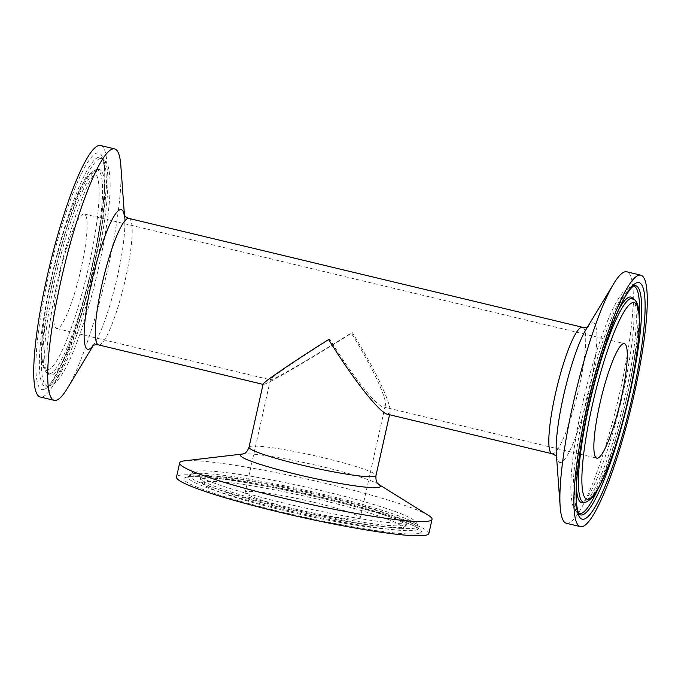 <?xml version="1.0" encoding="UTF-8"?>
<svg xmlns="http://www.w3.org/2000/svg" width="681" height="681" viewBox="0 0 681 681"><rect width="100%" height="100%" fill="white"/><g stroke="black" fill="none" stroke-linecap="round" stroke-linejoin="round"><path stroke-width="0.51" stroke-dasharray="3.4 2.55" d="M428.877 533.487A129.305 11.943 12.6 0 0 305.284 493.623A129.305 11.943 12.6 0 0 176.49 477.075M246.207 491.725A58.889 5.439 12.6 0 0 245.203 492.431A58.889 5.439 12.6 0 0 301.496 510.588A58.889 5.439 12.6 0 0 360.155 518.13A58.889 5.439 12.6 0 0 308.672 501.063A58.889 5.439 12.6 0 0 246.207 491.725M428.536 515.406A129.305 11.943 12.6 0 0 308.459 479.441A129.305 11.943 12.6 0 0 184.491 460.85M387.412 414.227L390.043 412.584C392.145 405.374 375.342 369.706 352.375 332.668C311.626 358.41 269.497 383.028 264.007 384.314L263.096 384.212M100.592 145.53A129.305 21.469 -76.5 0 1 91.297 276.282A129.305 21.469 -76.5 0 1 40.247 397.006M81.175 268.178A58.889 9.781 -76.5 0 1 56.676 328.531A58.889 9.781 -76.5 0 1 60.907 268.986A58.889 9.781 -76.5 0 1 84.163 214.004A58.889 9.781 -76.5 0 1 81.175 268.178M120.826 165.474A129.305 21.469 -76.5 0 1 105.291 279.636A129.305 21.469 -76.5 0 1 67.325 388.417M566.413 523.28A129.305 21.469 103.5 0 0 620.195 390.749A129.305 21.469 103.5 0 0 626.758 271.804M329.749 339.172C296.822 359.909 270.348 377.972 270.417 379.666L271.234 379.76C276.214 378.593 314.35 356.299 351.251 332.992C372.047 366.531 387.268 398.819 385.361 405.357L382.977 406.846C375.955 405.697 351.515 374.627 329.749 339.172M419.317 533.274A121.644 11.236 -167.4 0 1 225.122 496.815A121.644 11.236 -167.4 0 1 263.598 485.749A121.644 11.236 -167.4 0 1 419.317 533.274M416.244 529.98A117.873 10.887 12.6 0 0 418.253 528.133A117.873 10.887 12.6 0 0 312.962 493.895A117.873 10.887 12.6 0 0 190.195 475.73A117.873 10.887 12.6 0 0 188.373 476.743A117.873 10.887 12.6 0 0 288.982 510.767A117.873 10.887 12.6 0 0 416.244 529.98M415.878 527.886A117.038 10.811 12.6 0 0 417.87 526.055A117.038 10.811 12.6 0 0 313.311 492.065A117.038 10.811 12.6 0 0 191.421 474.019A117.038 10.811 12.6 0 0 189.607 475.032A117.038 10.811 12.6 0 0 289.502 508.818A117.038 10.811 12.6 0 0 415.878 527.886M205.713 482.012A101.128 9.338 12.6 0 0 335.171 521.51A101.128 9.338 12.6 0 0 367.161 512.316A101.128 9.338 12.6 0 0 205.713 482.012M202.64 478.717A104.9 9.687 -167.4 0 1 315.899 495.811A104.9 9.687 -167.4 0 1 405.433 526.09A104.9 9.687 -167.4 0 1 301.113 512.308A104.9 9.687 -167.4 0 1 200.844 480.36A104.9 9.687 -167.4 0 1 202.64 478.717M405.025 525.289A105.725 9.764 12.6 0 0 406.659 524.379A105.725 9.764 12.6 0 0 316.427 493.861A105.725 9.764 12.6 0 0 202.266 476.623A105.725 9.764 12.6 0 0 200.461 478.283A105.725 9.764 12.6 0 0 294.916 508.988A105.725 9.764 12.6 0 0 405.025 525.289M249.016 447.213A65.035 6.01 -167.4 0 1 250.123 446.43A65.035 6.01 -167.4 0 1 319.108 456.738A65.035 6.01 -167.4 0 1 375.963 475.585M378.5 484.242L378.61 484.31A71.777 6.631 12.6 0 0 378.5 484.242A71.777 6.631 12.6 0 0 311.847 464.28A71.777 6.631 12.6 0 0 243.032 453.963A71.777 6.631 12.6 0 0 242.904 453.972L243.032 453.963M44.001 389.472A121.644 20.2 -76.5 0 1 64.389 217.699A121.644 20.2 -76.5 0 1 102.865 206.632A121.644 20.2 -76.5 0 1 44.001 389.472M47.21 386.382A117.873 19.57 103.5 0 0 94.336 265.65A117.873 19.57 103.5 0 0 101.605 157.847A117.873 19.57 103.5 0 0 53.782 267.275A117.873 19.57 103.5 0 0 46.734 386.493A117.873 19.57 103.5 0 0 47.21 386.382M100.107 158.554A117.038 19.434 103.5 0 0 53.595 277.167A117.038 19.434 103.5 0 0 48.794 386.136A117.038 19.434 103.5 0 0 96.064 266.143A117.038 19.434 103.5 0 0 103.282 159.099A117.038 19.434 103.5 0 0 100.107 158.554M92.386 173A101.128 16.795 103.5 0 0 43.439 324.999A101.128 16.795 103.5 0 0 75.429 315.805A101.128 16.795 103.5 0 0 92.386 173M95.595 169.909A104.9 17.417 -76.5 0 1 96.021 169.807A104.9 17.417 -76.5 0 1 91.969 266.331A104.9 17.417 -76.5 0 1 47.185 373.29A104.9 17.417 -76.5 0 1 55.604 268.91A104.9 17.417 -76.5 0 1 95.595 169.909M97.655 169.552A105.725 17.553 103.5 0 0 57.34 269.335A105.725 17.553 103.5 0 0 48.853 374.541A105.725 17.553 103.5 0 0 93.995 266.739A105.725 17.553 103.5 0 0 98.073 169.45A105.725 17.553 103.5 0 0 97.655 169.552M128.896 218.414A65.035 10.802 -76.5 0 1 125.602 278.248A65.035 10.802 -76.5 0 1 98.541 344.901M92.965 345.659A71.777 11.917 103.5 0 0 95.008 342.611A71.777 11.917 103.5 0 0 116.085 282.223A71.777 11.917 103.5 0 0 124.708 218.856A71.777 11.917 103.5 0 0 124.274 215.213M552.104 453.75A65.035 10.802 103.5 0 0 553.151 453.708A65.035 10.802 103.5 0 0 579.156 387.089A65.035 10.802 103.5 0 0 582.459 327.263M578.876 513.653A117.038 19.434 -76.5 0 1 577.718 513.065L579.395 514.317A117.873 19.57 -76.5 0 1 586.664 406.514A117.873 19.57 -76.5 0 1 633.79 285.782A117.873 19.57 -76.5 0 1 634.266 285.68L632.206 286.037A117.038 19.434 -76.5 0 1 633.5 286.037M631.738 286.139A117.038 19.434 -76.5 0 1 632.206 286.037L622.928 292.302C617.914 298.423 612.662 308.28 607.171 321.883C599.169 341.777 591.815 365.408 585.107 392.792C578.203 421.462 573.734 447.008 571.708 469.43C570.38 484.378 570.593 495.751 572.363 503.548C573.053 507.345 574.832 510.52 577.718 513.065A117.038 19.434 -76.5 0 1 584.936 406.021A117.038 19.434 -76.5 0 1 631.738 286.139M639.348 316.537A117.038 19.434 -76.5 0 1 597.927 489.128M584.979 502.357A104.9 17.417 103.5 0 0 585.405 502.255A104.9 17.417 103.5 0 0 625.396 403.254A104.9 17.417 103.5 0 0 633.815 298.874M632.147 297.623A105.725 17.553 -76.5 0 1 623.387 403.969A105.725 17.553 -76.5 0 1 582.927 502.714M576.407 486.855A105.725 17.553 -76.5 0 1 587.005 405.425A105.725 17.553 -76.5 0 1 619.148 308.791M587.729 326.684L585.992 329.561A71.777 11.917 -76.5 0 1 589.618 388.953A71.777 11.917 -76.5 0 1 560.914 462.467A71.777 11.917 -76.5 0 1 556.292 453.308L556.539 456.662M418.253 528.133L418.585 528.967C416.619 526.294 402.931 520.956 377.529 512.955C354.801 506.162 328.846 499.548 299.691 493.129C267.744 486.174 240.504 481.297 217.971 478.488C207.611 477.236 199.661 476.632 194.102 476.691L187.726 477.364L189.607 475.032C191.574 472.035 196.222 470.639 203.542 470.852C215.494 470.954 234.017 473.227 259.103 477.653C276.997 480.837 295.699 484.685 315.209 489.179C348.8 497.002 375.469 504.459 395.235 511.542C402.752 514.257 408.379 516.751 412.099 519.033C415.155 520.684 417.078 523.025 417.87 526.055L418.253 528.133M405.433 526.09C402.914 528.294 400.666 529.282 398.708 529.052L386.995 529.001C367.127 527.749 328.31 520.939 291.017 512.214C262.9 505.625 240.172 499.301 222.815 493.257C214.949 490.507 209.22 488.039 205.619 485.868C202.623 483.995 201.031 482.165 200.844 480.36L199.576 476.342L200.912 477.27C207.101 480.965 221.555 486.115 244.275 492.729C271.14 500.356 300.142 507.26 331.289 513.448C361.228 519.271 383.701 522.565 398.691 523.331L408.285 522.999L405.433 526.09M390.043 412.584L389.558 414.738M46.793 386.476C48.802 389.319 67.615 358.172 79.405 315.141C89.168 282.572 96.413 250.557 101.137 219.078C104.219 197.677 105.334 181.163 104.491 169.56L103.801 163.883L101.605 157.847L103.282 159.099C106.219 161.695 108.015 164.947 108.688 168.854C110.39 176.549 110.603 187.65 109.335 202.18C107.462 223.487 103.308 247.858 96.864 275.303C90.096 303.666 82.571 328.276 74.289 349.132C68.611 363.399 63.171 373.682 57.979 379.964C55.629 383.105 52.565 385.157 48.794 386.136L46.793 386.476M95.178 170.003L98.396 169.365L95.042 172.863C83.754 186.713 63.98 244.837 54.122 297.767C49.415 322.675 47.006 342.807 46.921 358.138C46.98 365.62 47.5 370.711 48.496 373.418L49.1 374.763L47.185 373.29C43.175 368.608 41.328 362.675 41.652 355.482C41.209 344.067 42.477 328.932 45.448 310.076C50.002 282.028 56.6 254.345 65.24 227.037C71.241 208.36 77.089 193.872 82.784 183.564L88.343 175.162L95.178 170.003M124.095 214.864L124.708 218.856L124.461 215.511M93.271 345.48L95.008 342.611L92.65 345.888M631.9 297.401L632.504 298.746C633.5 301.453 634.02 306.544 634.079 314.026C633.994 329.366 631.585 349.489 626.878 374.405C617.02 427.327 597.246 485.451 585.958 499.301L582.604 502.799M270.417 379.666L245.203 492.431M385.361 405.357L360.155 518.13M56.676 328.531L270.536 379.853M382.977 406.846L596.837 458.168M84.163 214.004L624.324 343.633"/><path stroke-width="1.02" d="M179.656 462.893L176.49 477.075A129.305 11.943 12.6 0 0 289.527 514.538A129.305 11.943 12.6 0 0 426.672 535.036A129.305 11.943 12.6 0 0 428.877 533.487L432.043 519.305A129.305 11.943 12.6 0 0 428.536 515.406L378.61 484.31A71.777 6.631 12.6 0 1 379.223 487.264A71.777 6.631 12.6 0 1 294.43 473.823A71.777 6.631 12.6 0 1 242.904 453.972L184.491 460.85A129.305 11.943 12.6 0 0 179.656 462.893A129.305 11.943 12.6 0 0 292.694 500.356A129.305 11.943 12.6 0 0 429.839 520.854A129.305 11.943 12.6 0 0 432.043 519.305M389.558 414.738L375.963 475.585A65.035 6.01 -167.4 0 1 374.856 476.359A65.035 6.01 -167.4 0 1 305.871 466.051A65.035 6.01 -167.4 0 1 249.016 447.213L263.096 384.212C263.028 382.347 292.268 362.394 328.625 339.496C352.664 378.653 379.649 412.958 387.412 414.227L552.104 453.75A65.035 10.802 103.5 0 1 556.777 387.983A65.035 10.802 103.5 0 1 582.459 327.263L128.896 218.414C125.73 217.026 124.129 215.843 124.095 214.864M93.271 345.48L67.325 388.417A129.305 21.469 -76.5 0 1 54.242 400.36L40.247 397.006A129.305 21.469 -76.5 0 1 46.802 278.052A129.305 21.469 -76.5 0 1 100.592 145.53L114.587 148.892A129.305 21.469 -76.5 0 1 120.826 165.474L124.461 215.511M54.242 400.36A129.305 21.469 -76.5 0 1 60.805 281.415A129.305 21.469 -76.5 0 1 114.587 148.892M634.198 394.112A129.305 21.469 103.5 0 0 640.753 275.158A129.305 21.469 103.5 0 0 589.703 395.891A129.305 21.469 103.5 0 0 580.408 526.634A129.305 21.469 103.5 0 0 634.198 394.112M621.336 397.806A58.889 9.781 103.5 0 0 624.324 343.633A58.889 9.781 103.5 0 0 601.068 398.615A58.889 9.781 103.5 0 0 596.837 458.168A58.889 9.781 103.5 0 0 621.336 397.806M640.753 275.158L626.758 271.804A129.305 21.469 103.5 0 0 613.675 283.756A129.305 21.469 103.5 0 0 575.709 392.528A129.305 21.469 103.5 0 0 560.174 506.69A129.305 21.469 103.5 0 0 566.413 523.28L580.408 526.634M92.65 345.888C93.11 345.029 95.076 344.705 98.541 344.901A65.035 10.802 -76.5 0 1 102.525 282.104A65.035 10.802 -76.5 0 1 127.849 218.456A65.035 10.802 -76.5 0 1 128.896 218.414M124.274 215.213A71.777 11.917 103.5 0 0 120.086 209.697A71.777 11.917 103.5 0 0 91.382 283.211A71.777 11.917 103.5 0 0 92.965 345.659M636.999 282.692A121.644 20.2 103.5 0 0 578.135 465.532A121.644 20.2 103.5 0 0 616.611 454.474A121.644 20.2 103.5 0 0 636.999 282.692M634.266 285.68A117.873 19.57 -76.5 0 1 627.218 404.889A117.873 19.57 -76.5 0 1 579.395 514.317C579.233 515.517 575.607 506.8 576.228 493.802C576.347 478.93 578.458 459.837 582.553 436.53C588.512 403.51 596.471 371.962 606.413 341.871C613.496 320.87 620.11 305.25 626.248 295.009C629.738 289.451 632.385 286.343 634.207 285.688L634.266 285.68M633.5 286.037A117.038 19.434 -76.5 0 1 639.348 316.537M597.927 489.128A117.038 19.434 -76.5 0 1 578.876 513.653M588.614 499.164A101.128 16.795 -76.5 0 1 605.571 356.359A101.128 16.795 -76.5 0 1 637.561 347.165A101.128 16.795 -76.5 0 1 588.614 499.164M633.815 298.874A104.9 17.417 103.5 0 0 589.031 405.833A104.9 17.417 103.5 0 0 584.979 502.357L585.822 502.161C590.767 499.88 594.845 495.462 598.054 488.907C603.655 478.837 609.435 464.646 615.377 446.327C624.128 418.892 630.827 390.962 635.475 362.547C638.489 343.582 639.782 328.344 639.357 316.844L638.25 307.233C637.637 303.709 636.156 300.917 633.815 298.874L631.959 297.495M619.148 308.791A105.725 17.553 -76.5 0 1 629.278 297.137A105.725 17.553 -76.5 0 1 632.147 297.623M584.979 502.357L582.927 502.714A105.725 17.553 -76.5 0 1 576.407 486.855M560.174 506.69L556.292 453.308A71.777 11.917 -76.5 0 1 564.915 389.941A71.777 11.917 -76.5 0 1 585.992 329.561L613.675 283.756M375.963 475.585C375.495 484.046 378.713 483.578 378.636 484.327L378.5 484.242M249.016 447.213C245.841 455.061 243.126 453.274 242.87 453.98L243.032 453.963M98.541 344.901L263.062 384.382M556.905 457.309C556.879 456.33 555.279 455.146 552.104 453.75M588.35 326.276C587.89 327.135 585.924 327.459 582.459 327.263"/></g></svg>
